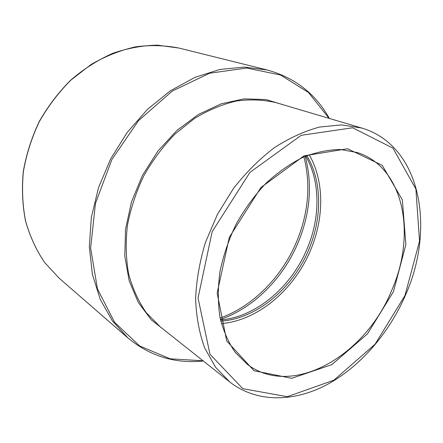 <?xml version="1.0" encoding="UTF-8"?>
<svg xmlns="http://www.w3.org/2000/svg" width="443" height="443" viewBox="0 0 443 443"><rect width="100%" height="100%" fill="white"/><g stroke="black" fill="none" stroke-linecap="round" stroke-linejoin="round"><path stroke-width="0.66" d="M221.428 323.617C258.097 320.516 294.279 289.473 310.526 250.273C324.237 218.056 324.403 180.977 309.203 154.757M220.813 321.158C256.857 318.733 292.768 288.293 308.754 249.658C322.294 217.851 322.227 181.198 306.838 155.665M220.548 320.007L221.339 319.929C256.691 316.59 291.444 286.621 307.099 248.828C320.278 217.823 320.527 182.2 306.135 156.8L305.742 156.108M220.426 319.453C253.939 307.879 283.343 278.021 298.211 242.404C310.266 213.111 312.603 184.421 305.221 156.324M220.132 318.074C253.141 306.285 281.997 276.77 296.66 241.629C308.505 212.861 310.925 184.609 303.92 156.877M393.434 291.682L405.871 244.608L402.366 199.871L382.237 165.328L347.517 148.743L303.953 155.87L260.933 187.511L229.286 237.365L217.148 293.094L226.705 340.927L254.044 370.725L291.743 378.305L331.829 364.639L367.48 333.861L393.434 291.682M391.485 290.857C365.37 355.336 292.657 398.495 247.532 364.484L235.338 352.523C228.455 342.6 223.344 330.899 220.005 317.432C217.829 303.139 217.801 287.961 219.922 271.886C223.305 255.622 228.726 239.674 236.185 224.047C244.691 208.958 254.631 195.357 265.994 183.247C277.933 172.277 290.375 163.572 303.322 157.143C316.269 152.137 328.778 149.601 340.855 149.529L357.651 152.636C404.465 167.819 416.536 235.239 391.485 290.857M404.974 295.498L375.044 344.255L333.906 380.166L287.274 396.695L242.83 388.683L210.004 354.334L198.038 298.006L212.158 231.695L249.93 172.393L301.207 135.309L352.611 127.778L392.958 148.145L415.894 189.006L419.538 241.097L404.974 295.498M361.732 128.033L341.514 124.893L319.586 127.047C304.374 131.139 289.224 138.066 274.145 147.818C259.41 159.115 245.848 172.67 233.461 188.48L217.469 214.318L205.513 242.243C199.688 261.47 196.387 280.358 195.607 298.903C196.288 316.85 199.328 333.23 204.716 348.032L215.547 367.219L229.74 381.96C256.796 403.03 293.936 402.161 326.956 384.657C360.065 366.826 388.688 333.634 405.284 295.575C435.574 228.682 421.304 145.708 361.732 128.033L276.388 102.743C263.773 99.725 250.461 99.143 236.446 101.004C222.264 104.332 208.271 110.152 194.477 118.464L175.007 134.057C162.963 146.461 152.53 160.438 143.72 175.982C136.062 192.118 130.619 208.686 127.385 225.675C125.507 242.548 125.934 258.651 128.653 273.984C132.618 288.565 138.498 301.467 146.284 312.692L160.006 326.641L229.74 381.96M285.807 105.534L265.916 99.548L244.06 98.872L221.19 103.834L198.409 114.466L176.918 130.441L157.913 151.08L142.48 175.334L131.493 201.897L125.524 229.313L124.793 256.082L129.179 280.834L138.26 302.408L151.373 319.907L167.703 332.748M203.049 360.79L170.084 358.786L139.689 345.966L114.576 322.321L97.46 288.908L90.632 248.086L95.455 203.442L111.918 159.447L138.471 120.695L172.233 91.097L209.567 73.233L246.751 68.045L280.535 75.011L308.489 92.521L329.071 118.353M127.983 337.998L59.29 278.326L44.699 262.588C36.381 250.312 30.024 236.534 25.633 221.256C22.521 205.325 21.768 188.79 23.374 171.651C26.375 154.474 31.68 137.823 39.294 121.698C48.121 106.204 58.697 92.288 71.035 79.967L91.153 64.451C105.539 56.15 120.291 50.292 135.42 46.869C150.476 44.881 164.995 45.28 178.978 48.071L267.284 70.011L244.259 67.076L219.8 69.473L194.815 77.414L170.339 90.832L147.464 109.366L127.257 132.346L110.695 158.81L98.551 187.572L91.352 217.314L89.325 246.69L92.404 274.433L100.262 299.44L112.35 320.837L127.983 337.998C150.127 356.211 175.229 363.875 203.287 360.979M267.284 70.011C294.916 77.669 315.61 93.811 329.359 118.442M59.29 278.326L44.66 262.544C36.32 250.24 29.952 236.44 25.556 221.146C22.438 205.209 21.679 188.674 23.285 171.546C26.287 154.38 31.586 137.745 39.189 121.637C48.005 106.159 58.576 92.26 70.902 79.945C83.998 68.792 97.964 59.916 112.799 53.31C127.844 48.126 142.796 45.407 157.653 45.164L178.978 48.071"/></g></svg>
